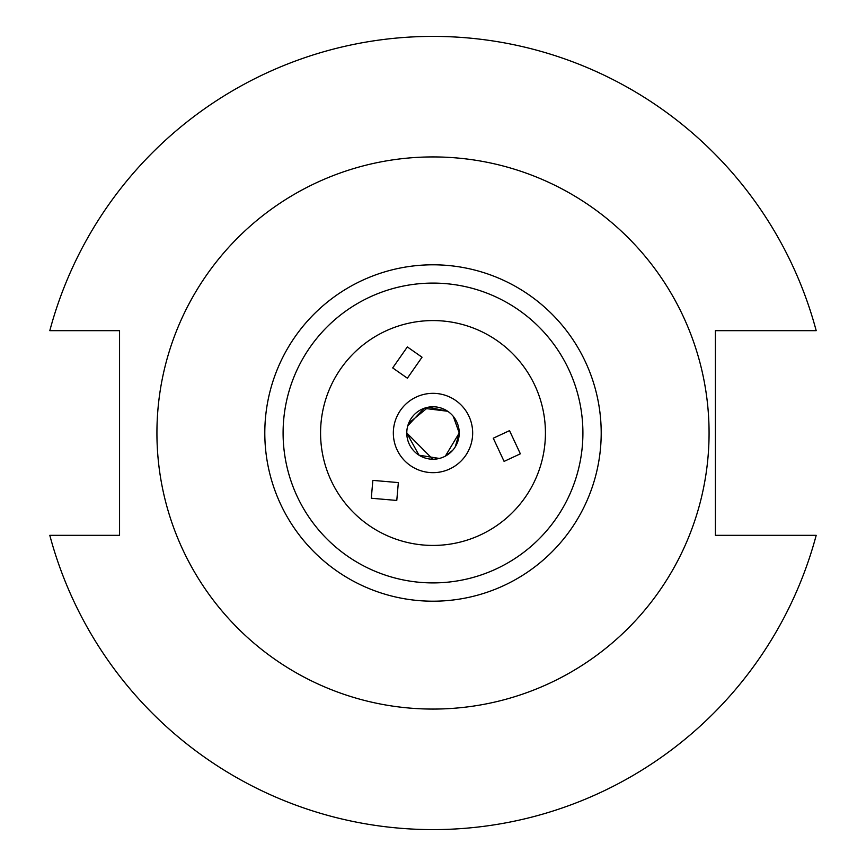<?xml version="1.0" encoding="UTF-8"?>
<svg xmlns="http://www.w3.org/2000/svg" width="866" height="866" viewBox="0 0 866 866"><rect width="100%" height="100%" fill="white"/><g stroke="black" fill="none" stroke-linecap="round" stroke-linejoin="round"><path stroke-width="1.3" d="M406.836 431.149L406.771 433L419.003 455.191L439.365 458.45L434.515 459.186M455.245 446.899L459.229 433L453.264 416.34L459.229 433L445.33 456.155L452.712 450.309M371.287 498.242L396.78 500.451L398.349 482.589L372.856 480.381L371.287 498.242M520.358 453.816L509.522 430.64L493.263 438.207L504.099 461.394L520.358 453.816M408.655 423.236L428.237 407.204L447.69 411.263L424.091 408.33L407.778 425.791M407.356 346.93L392.688 367.909L407.377 378.204L422.034 357.225L407.356 346.93M432.859 459.229L406.771 433A26.229 26.229 0 0 1 433 406.771A26.229 26.229 0 0 1 459.229 433A26.229 26.229 0 0 1 433 459.229A26.229 26.229 0 0 1 406.771 433M472.663 433A39.663 39.663 0 0 1 433 472.663A39.663 39.663 0 0 1 393.337 433A39.663 39.663 0 0 1 433 393.337A39.663 39.663 0 0 1 472.663 433M709.07 433A276.07 276.07 0 0 0 433 156.93A276.07 276.07 0 0 0 156.93 433A276.07 276.07 0 0 0 433 709.07A276.07 276.07 0 0 0 709.07 433M582.905 433A149.905 149.905 0 0 0 433 283.095A149.905 149.905 0 0 0 283.095 433A149.905 149.905 0 0 0 433 582.905A149.905 149.905 0 0 0 582.905 433M545.428 433A112.428 112.428 0 0 0 433 320.572A112.428 112.428 0 0 0 320.572 433A112.428 112.428 0 0 0 433 545.428A112.428 112.428 0 0 0 545.428 433M49.806 535.329A396.628 396.628 0 0 0 816.194 535.329L715.392 535.329L715.392 330.671L816.194 330.671A396.628 396.628 0 0 0 49.806 330.671L119.562 330.671L119.562 535.329L49.806 535.329M601.199 433A168.199 168.199 0 0 1 433 601.199A168.199 168.199 0 0 1 264.801 433A168.199 168.199 0 0 1 433 264.801A168.199 168.199 0 0 1 601.199 433"/></g></svg>
